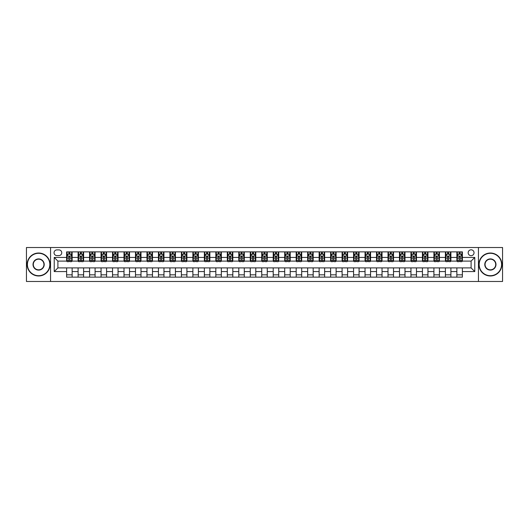 <?xml version="1.0" encoding="UTF-8"?>
<svg xmlns="http://www.w3.org/2000/svg" width="529" height="529" viewBox="0 0 529 529"><rect width="100%" height="100%" fill="white"/><g stroke="black" fill="none" stroke-linecap="round" stroke-linejoin="round"><path stroke-width="0.79" d="M471.101 249.807A2.936 2.936 0 0 0 468.165 252.75A2.936 2.936 0 0 0 471.101 255.686A2.936 2.936 0 0 0 474.037 252.75A2.936 2.936 0 0 0 471.101 249.807M478.447 281.488L502.55 281.488L502.55 247.512L478.447 247.512L478.447 281.488L50.553 281.488L50.553 247.512L26.45 247.512L26.45 281.488L50.553 281.488M56.887 255.593L58.911 255.593A2.843 2.843 0 0 0 61.754 252.75A2.843 2.843 0 0 0 58.911 249.9L56.887 249.9A2.843 2.843 0 0 0 54.044 252.75A2.843 2.843 0 0 0 56.887 255.593M478.447 247.512L50.553 247.512M66.621 271.569L54.229 271.569L54.229 257.431L66.621 257.431L66.621 261.101L57.899 261.101L57.899 267.899L66.621 267.899L66.621 277.123L462.379 277.123L462.379 267.899L471.101 267.899L471.101 261.101L462.379 261.101L462.379 257.431L474.771 257.431L474.771 271.569L462.379 271.569M462.379 257.431L462.379 251.877L66.621 251.877L66.621 257.431M456.871 251.877L456.871 261.101L457.327 261.101M459.073 261.101L460.177 261.101M461.916 261.101L462.379 261.101M456.871 261.101L450.444 261.101M445.392 251.877L445.392 261.101L445.848 261.101M447.594 261.101L448.698 261.101M445.392 261.101L438.964 261.101M433.912 251.877L433.912 261.101L434.369 261.101M436.114 261.101L437.219 261.101M433.912 261.101L427.485 261.101M422.433 251.877L422.433 261.101L422.896 261.101M424.642 261.101L425.739 261.101M422.433 261.101L416.006 261.101M410.96 251.877L410.96 261.101L411.417 261.101M413.162 261.101L414.26 261.101M410.96 261.101L404.526 261.101M399.481 251.877L399.481 261.101L399.937 261.101M401.683 261.101L402.787 261.101M399.481 261.101L393.054 261.101M388.002 251.877L388.002 261.101L388.458 261.101M390.204 261.101L391.308 261.101M388.002 261.101L381.574 261.101M376.522 251.877L376.522 261.101L376.985 261.101M378.724 261.101L379.829 261.101M376.522 261.101L370.095 261.101M365.043 251.877L365.043 261.101L365.506 261.101M367.252 261.101L368.349 261.101M365.043 261.101L358.616 261.101M353.57 251.877L353.57 261.101L354.027 261.101M355.772 261.101L356.877 261.101M353.57 261.101L347.143 261.101M342.091 251.877L342.091 261.101L342.547 261.101M344.293 261.101L345.397 261.101M342.091 261.101L335.664 261.101M330.612 251.877L330.612 261.101L331.075 261.101M332.814 261.101L333.918 261.101M330.612 261.101L324.184 261.101M319.132 251.877L319.132 261.101L319.595 261.101M321.341 261.101L322.439 261.101M319.132 261.101L312.705 261.101M307.66 251.877L307.66 261.101L308.116 261.101M309.862 261.101L310.959 261.101M307.66 261.101L301.226 261.101M296.18 251.877L296.18 261.101L296.637 261.101M298.382 261.101L299.487 261.101M296.18 261.101L289.753 261.101M284.701 251.877L284.701 261.101L285.157 261.101M286.903 261.101L288.007 261.101M284.701 261.101L278.274 261.101M273.222 251.877L273.222 261.101L273.685 261.101M275.424 261.101L276.528 261.101M273.222 261.101L266.795 261.101M261.743 251.877L261.743 261.101L262.205 261.101M263.951 261.101L265.049 261.101M261.743 261.101L255.315 261.101M250.27 251.877L250.27 261.101L250.726 261.101M252.472 261.101L253.576 261.101M250.27 261.101L243.843 261.101M238.791 251.877L238.791 261.101L239.247 261.101M240.993 261.101L242.097 261.101M238.791 261.101L232.363 261.101M227.311 251.877L227.311 261.101L227.774 261.101M229.513 261.101L230.618 261.101M227.311 261.101L220.884 261.101M215.832 251.877L215.832 261.101L216.295 261.101M218.041 261.101L219.138 261.101M215.832 261.101L209.405 261.101M204.359 251.877L204.359 261.101L204.816 261.101M206.561 261.101L207.659 261.101M204.359 261.101L197.925 261.101M192.88 251.877L192.88 261.101L193.336 261.101M195.082 261.101L196.186 261.101M192.88 261.101L186.453 261.101M181.401 251.877L181.401 261.101L181.857 261.101M183.603 261.101L184.707 261.101M181.401 261.101L174.973 261.101M169.921 251.877L169.921 261.101L170.384 261.101M172.123 261.101L173.228 261.101M169.921 261.101L163.494 261.101M158.442 251.877L158.442 261.101L158.905 261.101M160.651 261.101L161.748 261.101M158.442 261.101L152.015 261.101M146.969 251.877L146.969 261.101L147.426 261.101M149.171 261.101L150.276 261.101M146.969 261.101L140.542 261.101M135.49 251.877L135.49 261.101L135.946 261.101M137.692 261.101L138.796 261.101M135.49 261.101L129.063 261.101M124.011 251.877L124.011 261.101L124.474 261.101M126.213 261.101L127.317 261.101M124.011 261.101L117.583 261.101M112.532 251.877L112.532 261.101L112.994 261.101M114.74 261.101L115.838 261.101M112.532 261.101L106.104 261.101M101.059 251.877L101.059 261.101L101.515 261.101M103.261 261.101L104.358 261.101M101.059 261.101L94.631 261.101M89.58 251.877L89.58 261.101L90.036 261.101M91.782 261.101L92.886 261.101M89.58 261.101L83.152 261.101M78.1 251.877L78.1 261.101L78.556 261.101M80.302 261.101L81.406 261.101M78.1 261.101L71.673 261.101M66.621 261.101L67.084 261.101M68.823 261.101L69.927 261.101M66.621 267.899L72.129 267.899L72.129 277.123M462.379 267.899L72.129 267.899M72.129 251.877L72.129 261.101M66.621 254.171L67.084 254.171M68.823 254.171L69.927 254.171M71.673 254.171L72.129 254.171M66.621 274.829L72.129 274.829M78.1 267.899L78.1 277.123M83.608 251.877L83.608 261.101M78.1 254.171L78.556 254.171M80.302 254.171L81.406 254.171M83.152 254.171L83.608 254.171M83.608 267.899L83.608 277.123M78.1 274.829L83.608 274.829M89.58 267.899L89.58 277.123M95.088 267.899L95.088 277.123M89.58 274.829L95.088 274.829M95.088 251.877L95.088 261.101M89.58 254.171L90.036 254.171M91.782 254.171L92.886 254.171M94.631 254.171L95.088 254.171M101.059 267.899L101.059 277.123M106.567 267.899L106.567 277.123M101.059 274.829L106.567 274.829M106.567 251.877L106.567 261.101M101.059 254.171L101.515 254.171M103.261 254.171L104.358 254.171M106.104 254.171L106.567 254.171M112.532 267.899L112.532 277.123M118.04 267.899L118.04 277.123M112.532 274.829L118.04 274.829M118.04 251.877L118.04 261.101M112.532 254.171L112.994 254.171M114.74 254.171L115.838 254.171M117.583 254.171L118.04 254.171M124.011 267.899L124.011 277.123M129.519 267.899L129.519 277.123M124.011 274.829L129.519 274.829M129.519 251.877L129.519 261.101M124.011 254.171L124.474 254.171M126.213 254.171L127.317 254.171M129.063 254.171L129.519 254.171M135.49 267.899L135.49 277.123M140.998 267.899L140.998 277.123M135.49 274.829L140.998 274.829M140.998 251.877L140.998 261.101M135.49 254.171L135.946 254.171M137.692 254.171L138.796 254.171M140.542 254.171L140.998 254.171M146.969 267.899L146.969 277.123M152.478 267.899L152.478 277.123M146.969 274.829L152.478 274.829M152.478 251.877L152.478 261.101M146.969 254.171L147.426 254.171M149.171 254.171L150.276 254.171M152.015 254.171L152.478 254.171M158.442 267.899L158.442 277.123M163.957 267.899L163.957 277.123M158.442 274.829L163.957 274.829M163.957 251.877L163.957 261.101M158.442 254.171L158.905 254.171M160.651 254.171L161.748 254.171M163.494 254.171L163.957 254.171M169.921 267.899L169.921 277.123M175.43 267.899L175.43 277.123M169.921 274.829L175.43 274.829M175.43 251.877L175.43 261.101M169.921 254.171L170.384 254.171M172.123 254.171L173.228 254.171M174.973 254.171L175.43 254.171M181.401 267.899L181.401 277.123M186.909 267.899L186.909 277.123M181.401 274.829L186.909 274.829M186.909 251.877L186.909 261.101M181.401 254.171L181.857 254.171M183.603 254.171L184.707 254.171M186.453 254.171L186.909 254.171M192.88 267.899L192.88 277.123M198.388 267.899L198.388 277.123M192.88 274.829L198.388 274.829M198.388 251.877L198.388 261.101M192.88 254.171L193.336 254.171M195.082 254.171L196.186 254.171M197.925 254.171L198.388 254.171M204.359 267.899L204.359 277.123M209.868 267.899L209.868 277.123M204.359 274.829L209.868 274.829M209.868 251.877L209.868 261.101M204.359 254.171L204.816 254.171M206.561 254.171L207.659 254.171M209.405 254.171L209.868 254.171M215.832 267.899L215.832 277.123M221.34 267.899L221.34 277.123M215.832 274.829L221.34 274.829M221.34 251.877L221.34 261.101M215.832 254.171L216.295 254.171M218.041 254.171L219.138 254.171M220.884 254.171L221.34 254.171M227.311 267.899L227.311 277.123M232.82 267.899L232.82 277.123M227.311 274.829L232.82 274.829M232.82 251.877L232.82 261.101M227.311 254.171L227.774 254.171M229.513 254.171L230.618 254.171M232.363 254.171L232.82 254.171M238.791 267.899L238.791 277.123M244.299 267.899L244.299 277.123M238.791 274.829L244.299 274.829M244.299 251.877L244.299 261.101M238.791 254.171L239.247 254.171M240.993 254.171L242.097 254.171M243.843 254.171L244.299 254.171M250.27 267.899L250.27 277.123M255.778 267.899L255.778 277.123M250.27 274.829L255.778 274.829M255.778 251.877L255.778 261.101M250.27 254.171L250.726 254.171M252.472 254.171L253.576 254.171M255.315 254.171L255.778 254.171M261.743 267.899L261.743 277.123M267.257 267.899L267.257 277.123M261.743 274.829L267.257 274.829M267.257 251.877L267.257 261.101M261.743 254.171L262.205 254.171M263.951 254.171L265.049 254.171M266.795 254.171L267.257 254.171M273.222 267.899L273.222 277.123M278.73 267.899L278.73 277.123M273.222 274.829L278.73 274.829M278.73 251.877L278.73 261.101M273.222 254.171L273.685 254.171M275.424 254.171L276.528 254.171M278.274 254.171L278.73 254.171M284.701 267.899L284.701 277.123M290.209 267.899L290.209 277.123M284.701 274.829L290.209 274.829M290.209 251.877L290.209 261.101M284.701 254.171L285.157 254.171M286.903 254.171L288.007 254.171M289.753 254.171L290.209 254.171M296.18 267.899L296.18 277.123M301.689 267.899L301.689 277.123M296.18 274.829L301.689 274.829M301.689 251.877L301.689 261.101M296.18 254.171L296.637 254.171M298.382 254.171L299.487 254.171M301.226 254.171L301.689 254.171M307.66 267.899L307.66 277.123M313.168 267.899L313.168 277.123M307.66 274.829L313.168 274.829M313.168 251.877L313.168 261.101M307.66 254.171L308.116 254.171M309.862 254.171L310.959 254.171M312.705 254.171L313.168 254.171M319.132 267.899L319.132 277.123M324.641 267.899L324.641 277.123M319.132 274.829L324.641 274.829M324.641 251.877L324.641 261.101M319.132 254.171L319.595 254.171M321.341 254.171L322.439 254.171M324.184 254.171L324.641 254.171M330.612 267.899L330.612 277.123M336.12 267.899L336.12 277.123M330.612 274.829L336.12 274.829M336.12 251.877L336.12 261.101M330.612 254.171L331.075 254.171M332.814 254.171L333.918 254.171M335.664 254.171L336.12 254.171M342.091 267.899L342.091 277.123M347.599 267.899L347.599 277.123M342.091 274.829L347.599 274.829M347.599 251.877L347.599 261.101M342.091 254.171L342.547 254.171M344.293 254.171L345.397 254.171M347.143 254.171L347.599 254.171M353.57 267.899L353.57 277.123M359.079 267.899L359.079 277.123M353.57 274.829L359.079 274.829M359.079 251.877L359.079 261.101M353.57 254.171L354.027 254.171M355.772 254.171L356.877 254.171M358.616 254.171L359.079 254.171M365.043 267.899L365.043 277.123M370.558 267.899L370.558 277.123M365.043 274.829L370.558 274.829M370.558 251.877L370.558 261.101M365.043 254.171L365.506 254.171M367.252 254.171L368.349 254.171M370.095 254.171L370.558 254.171M376.522 267.899L376.522 277.123M382.031 267.899L382.031 277.123M376.522 274.829L382.031 274.829M382.031 251.877L382.031 261.101M376.522 254.171L376.985 254.171M378.724 254.171L379.829 254.171M381.574 254.171L382.031 254.171M388.002 267.899L388.002 277.123M393.51 267.899L393.51 277.123M388.002 274.829L393.51 274.829M393.51 251.877L393.51 261.101M388.002 254.171L388.458 254.171M390.204 254.171L391.308 254.171M393.054 254.171L393.51 254.171M399.481 267.899L399.481 277.123M404.989 267.899L404.989 277.123M399.481 274.829L404.989 274.829M404.989 251.877L404.989 261.101M399.481 254.171L399.937 254.171M401.683 254.171L402.787 254.171M404.526 254.171L404.989 254.171M410.96 267.899L410.96 277.123M416.468 267.899L416.468 277.123M410.96 274.829L416.468 274.829M416.468 251.877L416.468 261.101M410.96 254.171L411.417 254.171M413.162 254.171L414.26 254.171M416.006 254.171L416.468 254.171M422.433 267.899L422.433 277.123M427.941 267.899L427.941 277.123M422.433 274.829L427.941 274.829M427.941 251.877L427.941 261.101M422.433 254.171L422.896 254.171M424.642 254.171L425.739 254.171M427.485 254.171L427.941 254.171M433.912 267.899L433.912 277.123M439.42 267.899L439.42 277.123M433.912 274.829L439.42 274.829M439.42 251.877L439.42 261.101M433.912 254.171L434.369 254.171M436.114 254.171L437.219 254.171M438.964 254.171L439.42 254.171M445.392 267.899L445.392 277.123M450.9 267.899L450.9 277.123M445.392 274.829L450.9 274.829M450.9 251.877L450.9 261.101M445.392 254.171L445.848 254.171M447.594 254.171L448.698 254.171M450.444 254.171L450.9 254.171M456.871 267.899L456.871 277.123M456.871 274.829L462.379 274.829M456.871 254.171L457.327 254.171M459.073 254.171L460.177 254.171M461.916 254.171L462.379 254.171M57.899 261.101L54.229 257.431M57.899 267.899L54.229 271.569M474.771 257.431L471.101 261.101M474.771 271.569L471.101 267.899M69.927 253.067L68.823 253.067M71.673 260.499L69.927 260.499L69.927 261.657L71.673 261.657L71.673 256.049L70.754 254.218L68.003 254.218L67.084 256.049L67.084 261.657L68.823 261.657L68.823 260.499L67.084 260.499M67.084 256.049L67.084 251.877M71.673 256.049L71.673 251.877M68.823 254.218L68.823 251.877M69.927 251.877L69.927 254.218M69.927 260.499L69.927 256.744L68.823 256.744L68.823 260.499M81.406 253.067L80.302 253.067M83.152 260.499L81.406 260.499L81.406 261.657L83.152 261.657L83.152 256.049L82.233 254.218L79.476 254.218L78.556 256.049L78.556 261.657L80.302 261.657L80.302 260.499L78.556 260.499M78.556 256.049L78.556 251.877M83.152 256.049L83.152 251.877M80.302 254.218L80.302 251.877M81.406 251.877L81.406 254.218M81.406 260.499L81.406 256.744L80.302 256.744L80.302 260.499M92.886 253.067L91.782 253.067M94.631 260.499L92.886 260.499L92.886 261.657L94.631 261.657L94.631 256.049L93.712 254.218L90.955 254.218L90.036 256.049L90.036 261.657L91.782 261.657L91.782 260.499L90.036 260.499M90.036 256.049L90.036 251.877M94.631 256.049L94.631 251.877M91.782 254.218L91.782 251.877M92.886 251.877L92.886 254.218M92.886 260.499L92.886 256.744L91.782 256.744L91.782 260.499M104.358 253.067L103.261 253.067M106.104 260.499L104.358 260.499L104.358 261.657L106.104 261.657L106.104 256.049L105.185 254.218L102.434 254.218L101.515 256.049L101.515 261.657L103.261 261.657L103.261 260.499L101.515 260.499M101.515 256.049L101.515 251.877M106.104 256.049L106.104 251.877M103.261 254.218L103.261 251.877M104.358 251.877L104.358 254.218M104.358 260.499L104.358 256.744L103.261 256.744L103.261 260.499M115.838 253.067L114.74 253.067M117.583 260.499L115.838 260.499L115.838 261.657L117.583 261.657L117.583 256.049L116.664 254.218L113.914 254.218L112.994 256.049L112.994 261.657L114.74 261.657L114.74 260.499L112.994 260.499M112.994 256.049L112.994 251.877M117.583 256.049L117.583 251.877M114.74 254.218L114.74 251.877M115.838 251.877L115.838 254.218M115.838 260.499L115.838 256.744L114.74 256.744L114.74 260.499M38.617 253.298A11.202 11.202 0 0 0 27.415 264.5A11.202 11.202 0 0 0 38.617 275.702A11.202 11.202 0 0 0 49.819 264.5A11.202 11.202 0 0 0 38.617 253.298M38.617 275.979A11.479 11.479 0 0 1 27.138 264.5A11.479 11.479 0 0 1 38.617 253.021A11.479 11.479 0 0 1 50.096 264.5A11.479 11.479 0 0 1 38.617 275.979M38.617 258.899A5.601 5.601 0 0 1 44.218 264.5A5.601 5.601 0 0 1 38.617 270.101A5.601 5.601 0 0 1 33.016 264.5A5.601 5.601 0 0 1 38.617 258.899M38.617 269.823A5.323 5.323 0 0 0 43.94 264.5A5.323 5.323 0 0 0 38.617 259.177A5.323 5.323 0 0 0 33.294 264.5A5.323 5.323 0 0 0 38.617 269.823M490.383 253.298A11.202 11.202 0 0 0 479.181 264.5A11.202 11.202 0 0 0 490.383 275.702A11.202 11.202 0 0 0 501.585 264.5A11.202 11.202 0 0 0 490.383 253.298M490.383 275.979A11.479 11.479 0 0 1 478.904 264.5A11.479 11.479 0 0 1 490.383 253.021A11.479 11.479 0 0 1 501.862 264.5A11.479 11.479 0 0 1 490.383 275.979M490.383 258.899A5.601 5.601 0 0 1 495.984 264.5A5.601 5.601 0 0 1 490.383 270.101A5.601 5.601 0 0 1 484.782 264.5A5.601 5.601 0 0 1 490.383 258.899M490.383 269.823A5.323 5.323 0 0 0 495.706 264.5A5.323 5.323 0 0 0 490.383 259.177A5.323 5.323 0 0 0 485.06 264.5A5.323 5.323 0 0 0 490.383 269.823M127.317 253.067L126.213 253.067M129.063 260.499L127.317 260.499L127.317 261.657L129.063 261.657L129.063 256.049L128.144 254.218L125.386 254.218L124.474 256.049L124.474 261.657L126.213 261.657L126.213 260.499L124.474 260.499M124.474 256.049L124.474 251.877M129.063 256.049L129.063 251.877M126.213 254.218L126.213 251.877M127.317 251.877L127.317 254.218M127.317 260.499L127.317 256.744L126.213 256.744L126.213 260.499M138.796 253.067L137.692 253.067M140.542 260.499L138.796 260.499L138.796 261.657L140.542 261.657L140.542 256.049L139.623 254.218L136.866 254.218L135.946 256.049L135.946 261.657L137.692 261.657L137.692 260.499L135.946 260.499M135.946 256.049L135.946 251.877M140.542 256.049L140.542 251.877M137.692 254.218L137.692 251.877M138.796 251.877L138.796 254.218M138.796 260.499L138.796 256.744L137.692 256.744L137.692 260.499M150.276 253.067L149.171 253.067M152.015 260.499L150.276 260.499L150.276 261.657L152.015 261.657L152.015 256.049L151.102 254.218L148.345 254.218L147.426 256.049L147.426 261.657L149.171 261.657L149.171 260.499L147.426 260.499M147.426 256.049L147.426 251.877M152.015 256.049L152.015 251.877M149.171 254.218L149.171 251.877M150.276 251.877L150.276 254.218M150.276 260.499L150.276 256.744L149.171 256.744L149.171 260.499M161.748 253.067L160.651 253.067M163.494 260.499L161.748 260.499L161.748 261.657L163.494 261.657L163.494 256.049L162.575 254.218L159.824 254.218L158.905 256.049L158.905 261.657L160.651 261.657L160.651 260.499L158.905 260.499M158.905 256.049L158.905 251.877M163.494 256.049L163.494 251.877M160.651 254.218L160.651 251.877M161.748 251.877L161.748 254.218M161.748 260.499L161.748 256.744L160.651 256.744L160.651 260.499M173.228 253.067L172.123 253.067M174.973 260.499L173.228 260.499L173.228 261.657L174.973 261.657L174.973 256.049L174.054 254.218L171.297 254.218L170.384 256.049L170.384 261.657L172.123 261.657L172.123 260.499L170.384 260.499M170.384 256.049L170.384 251.877M174.973 256.049L174.973 251.877M172.123 254.218L172.123 251.877M173.228 251.877L173.228 254.218M173.228 260.499L173.228 256.744L172.123 256.744L172.123 260.499M184.707 253.067L183.603 253.067M186.453 260.499L184.707 260.499L184.707 261.657L186.453 261.657L186.453 256.049L185.534 254.218L182.776 254.218L181.857 256.049L181.857 261.657L183.603 261.657L183.603 260.499L181.857 260.499M181.857 256.049L181.857 251.877M186.453 256.049L186.453 251.877M183.603 254.218L183.603 251.877M184.707 251.877L184.707 254.218M184.707 260.499L184.707 256.744L183.603 256.744L183.603 260.499M196.186 253.067L195.082 253.067M197.925 260.499L196.186 260.499L196.186 261.657L197.925 261.657L197.925 256.049L197.013 254.218L194.255 254.218L193.336 256.049L193.336 261.657L195.082 261.657L195.082 260.499L193.336 260.499M193.336 256.049L193.336 251.877M197.925 256.049L197.925 251.877M195.082 254.218L195.082 251.877M196.186 251.877L196.186 254.218M196.186 260.499L196.186 256.744L195.082 256.744L195.082 260.499M207.659 253.067L206.561 253.067M209.405 260.499L207.659 260.499L207.659 261.657L209.405 261.657L209.405 256.049L208.486 254.218L205.735 254.218L204.816 256.049L204.816 261.657L206.561 261.657L206.561 260.499L204.816 260.499M204.816 256.049L204.816 251.877M209.405 256.049L209.405 251.877M206.561 254.218L206.561 251.877M207.659 251.877L207.659 254.218M207.659 260.499L207.659 256.744L206.561 256.744L206.561 260.499M219.138 253.067L218.041 253.067M220.884 260.499L219.138 260.499L219.138 261.657L220.884 261.657L220.884 256.049L219.965 254.218L217.214 254.218L216.295 256.049L216.295 261.657L218.041 261.657L218.041 260.499L216.295 260.499M216.295 256.049L216.295 251.877M220.884 256.049L220.884 251.877M218.041 254.218L218.041 251.877M219.138 251.877L219.138 254.218M219.138 260.499L219.138 256.744L218.041 256.744L218.041 260.499M230.618 253.067L229.513 253.067M232.363 260.499L230.618 260.499L230.618 261.657L232.363 261.657L232.363 256.049L231.444 254.218L228.687 254.218L227.774 256.049L227.774 261.657L229.513 261.657L229.513 260.499L227.774 260.499M227.774 256.049L227.774 251.877M232.363 256.049L232.363 251.877M229.513 254.218L229.513 251.877M230.618 251.877L230.618 254.218M230.618 260.499L230.618 256.744L229.513 256.744L229.513 260.499M242.097 253.067L240.993 253.067M243.843 260.499L242.097 260.499L242.097 261.657L243.843 261.657L243.843 256.049L242.923 254.218L240.166 254.218L239.247 256.049L239.247 261.657L240.993 261.657L240.993 260.499L239.247 260.499M239.247 256.049L239.247 251.877M243.843 256.049L243.843 251.877M240.993 254.218L240.993 251.877M242.097 251.877L242.097 254.218M242.097 260.499L242.097 256.744L240.993 256.744L240.993 260.499M253.576 253.067L252.472 253.067M255.315 260.499L253.576 260.499L253.576 261.657L255.315 261.657L255.315 256.049L254.403 254.218L251.645 254.218L250.726 256.049L250.726 261.657L252.472 261.657L252.472 260.499L250.726 260.499M250.726 256.049L250.726 251.877M255.315 256.049L255.315 251.877M252.472 254.218L252.472 251.877M253.576 251.877L253.576 254.218M253.576 260.499L253.576 256.744L252.472 256.744L252.472 260.499M265.049 253.067L263.951 253.067M266.795 260.499L265.049 260.499L265.049 261.657L266.795 261.657L266.795 256.049L265.875 254.218L263.125 254.218L262.205 256.049L262.205 261.657L263.951 261.657L263.951 260.499L262.205 260.499M262.205 256.049L262.205 251.877M266.795 256.049L266.795 251.877M263.951 254.218L263.951 251.877M265.049 251.877L265.049 254.218M265.049 260.499L265.049 256.744L263.951 256.744L263.951 260.499M276.528 253.067L275.424 253.067M278.274 260.499L276.528 260.499L276.528 261.657L278.274 261.657L278.274 256.049L277.355 254.218L274.597 254.218L273.685 256.049L273.685 261.657L275.424 261.657L275.424 260.499L273.685 260.499M273.685 256.049L273.685 251.877M278.274 256.049L278.274 251.877M275.424 254.218L275.424 251.877M276.528 251.877L276.528 254.218M276.528 260.499L276.528 256.744L275.424 256.744L275.424 260.499M288.007 253.067L286.903 253.067M289.753 260.499L288.007 260.499L288.007 261.657L289.753 261.657L289.753 256.049L288.834 254.218L286.077 254.218L285.157 256.049L285.157 261.657L286.903 261.657L286.903 260.499L285.157 260.499M285.157 256.049L285.157 251.877M289.753 256.049L289.753 251.877M286.903 254.218L286.903 251.877M288.007 251.877L288.007 254.218M288.007 260.499L288.007 256.744L286.903 256.744L286.903 260.499M299.487 253.067L298.382 253.067M301.226 260.499L299.487 260.499L299.487 261.657L301.226 261.657L301.226 256.049L300.313 254.218L297.556 254.218L296.637 256.049L296.637 261.657L298.382 261.657L298.382 260.499L296.637 260.499M296.637 256.049L296.637 251.877M301.226 256.049L301.226 251.877M298.382 254.218L298.382 251.877M299.487 251.877L299.487 254.218M299.487 260.499L299.487 256.744L298.382 256.744L298.382 260.499M310.959 253.067L309.862 253.067M312.705 260.499L310.959 260.499L310.959 261.657L312.705 261.657L312.705 256.049L311.786 254.218L309.035 254.218L308.116 256.049L308.116 261.657L309.862 261.657L309.862 260.499L308.116 260.499M308.116 256.049L308.116 251.877M312.705 256.049L312.705 251.877M309.862 254.218L309.862 251.877M310.959 251.877L310.959 254.218M310.959 260.499L310.959 256.744L309.862 256.744L309.862 260.499M322.439 253.067L321.341 253.067M324.184 260.499L322.439 260.499L322.439 261.657L324.184 261.657L324.184 256.049L323.265 254.218L320.514 254.218L319.595 256.049L319.595 261.657L321.341 261.657L321.341 260.499L319.595 260.499M319.595 256.049L319.595 251.877M324.184 256.049L324.184 251.877M321.341 254.218L321.341 251.877M322.439 251.877L322.439 254.218M322.439 260.499L322.439 256.744L321.341 256.744L321.341 260.499M333.918 253.067L332.814 253.067M335.664 260.499L333.918 260.499L333.918 261.657L335.664 261.657L335.664 256.049L334.745 254.218L331.987 254.218L331.075 256.049L331.075 261.657L332.814 261.657L332.814 260.499L331.075 260.499M331.075 256.049L331.075 251.877M335.664 256.049L335.664 251.877M332.814 254.218L332.814 251.877M333.918 251.877L333.918 254.218M333.918 260.499L333.918 256.744L332.814 256.744L332.814 260.499M345.397 253.067L344.293 253.067M347.143 260.499L345.397 260.499L345.397 261.657L347.143 261.657L347.143 256.049L346.224 254.218L343.466 254.218L342.547 256.049L342.547 261.657L344.293 261.657L344.293 260.499L342.547 260.499M342.547 256.049L342.547 251.877M347.143 256.049L347.143 251.877M344.293 254.218L344.293 251.877M345.397 251.877L345.397 254.218M345.397 260.499L345.397 256.744L344.293 256.744L344.293 260.499M356.877 253.067L355.772 253.067M358.616 260.499L356.877 260.499L356.877 261.657L358.616 261.657L358.616 256.049L357.703 254.218L354.946 254.218L354.027 256.049L354.027 261.657L355.772 261.657L355.772 260.499L354.027 260.499M354.027 256.049L354.027 251.877M358.616 256.049L358.616 251.877M355.772 254.218L355.772 251.877M356.877 251.877L356.877 254.218M356.877 260.499L356.877 256.744L355.772 256.744L355.772 260.499M368.349 253.067L367.252 253.067M370.095 260.499L368.349 260.499L368.349 261.657L370.095 261.657L370.095 256.049L369.176 254.218L366.425 254.218L365.506 256.049L365.506 261.657L367.252 261.657L367.252 260.499L365.506 260.499M365.506 256.049L365.506 251.877M370.095 256.049L370.095 251.877M367.252 254.218L367.252 251.877M368.349 251.877L368.349 254.218M368.349 260.499L368.349 256.744L367.252 256.744L367.252 260.499M379.829 253.067L378.724 253.067M381.574 260.499L379.829 260.499L379.829 261.657L381.574 261.657L381.574 256.049L380.655 254.218L377.898 254.218L376.985 256.049L376.985 261.657L378.724 261.657L378.724 260.499L376.985 260.499M376.985 256.049L376.985 251.877M381.574 256.049L381.574 251.877M378.724 254.218L378.724 251.877M379.829 251.877L379.829 254.218M379.829 260.499L379.829 256.744L378.724 256.744L378.724 260.499M391.308 253.067L390.204 253.067M393.054 260.499L391.308 260.499L391.308 261.657L393.054 261.657L393.054 256.049L392.134 254.218L389.377 254.218L388.458 256.049L388.458 261.657L390.204 261.657L390.204 260.499L388.458 260.499M388.458 256.049L388.458 251.877M393.054 256.049L393.054 251.877M390.204 254.218L390.204 251.877M391.308 251.877L391.308 254.218M391.308 260.499L391.308 256.744L390.204 256.744L390.204 260.499M402.787 253.067L401.683 253.067M404.526 260.499L402.787 260.499L402.787 261.657L404.526 261.657L404.526 256.049L403.614 254.218L400.856 254.218L399.937 256.049L399.937 261.657L401.683 261.657L401.683 260.499L399.937 260.499M399.937 256.049L399.937 251.877M404.526 256.049L404.526 251.877M401.683 254.218L401.683 251.877M402.787 251.877L402.787 254.218M402.787 260.499L402.787 256.744L401.683 256.744L401.683 260.499M414.26 253.067L413.162 253.067M416.006 260.499L414.26 260.499L414.26 261.657L416.006 261.657L416.006 256.049L415.086 254.218L412.336 254.218L411.417 256.049L411.417 261.657L413.162 261.657L413.162 260.499L411.417 260.499M411.417 256.049L411.417 251.877M416.006 256.049L416.006 251.877M413.162 254.218L413.162 251.877M414.26 251.877L414.26 254.218M414.26 260.499L414.26 256.744L413.162 256.744L413.162 260.499M425.739 253.067L424.642 253.067M427.485 260.499L425.739 260.499L425.739 261.657L427.485 261.657L427.485 256.049L426.566 254.218L423.815 254.218L422.896 256.049L422.896 261.657L424.642 261.657L424.642 260.499L422.896 260.499M422.896 256.049L422.896 251.877M427.485 256.049L427.485 251.877M424.642 254.218L424.642 251.877M425.739 251.877L425.739 254.218M425.739 260.499L425.739 256.744L424.642 256.744L424.642 260.499M437.219 253.067L436.114 253.067M438.964 260.499L437.219 260.499L437.219 261.657L438.964 261.657L438.964 256.049L438.045 254.218L435.288 254.218L434.369 256.049L434.369 261.657L436.114 261.657L436.114 260.499L434.369 260.499M434.369 256.049L434.369 251.877M438.964 256.049L438.964 251.877M436.114 254.218L436.114 251.877M437.219 251.877L437.219 254.218M437.219 260.499L437.219 256.744L436.114 256.744L436.114 260.499M448.698 253.067L447.594 253.067M450.444 260.499L448.698 260.499L448.698 261.657L450.444 261.657L450.444 256.049L449.524 254.218L446.767 254.218L445.848 256.049L445.848 261.657L447.594 261.657L447.594 260.499L445.848 260.499M445.848 256.049L445.848 251.877M450.444 256.049L450.444 251.877M447.594 254.218L447.594 251.877M448.698 251.877L448.698 254.218M448.698 260.499L448.698 256.744L447.594 256.744L447.594 260.499M460.177 253.067L459.073 253.067M461.916 260.499L460.177 260.499L460.177 261.657L461.916 261.657L461.916 256.049L460.997 254.218L458.246 254.218L457.327 256.049L457.327 261.657L459.073 261.657L459.073 260.499L457.327 260.499M457.327 256.049L457.327 251.877M461.916 256.049L461.916 251.877M459.073 254.218L459.073 251.877M460.177 251.877L460.177 254.218M460.177 260.499L460.177 256.744L459.073 256.744L459.073 260.499M78.1 271.569L72.129 271.569M78.1 257.431L72.129 257.431M89.58 257.431L83.608 257.431M89.58 271.569L83.608 271.569M101.059 257.431L95.088 257.431M101.059 271.569L95.088 271.569M112.532 257.431L106.567 257.431M112.532 271.569L106.567 271.569M124.011 257.431L118.04 257.431M124.011 271.569L118.04 271.569M135.49 257.431L129.519 257.431M135.49 271.569L129.519 271.569M146.969 257.431L140.998 257.431M146.969 271.569L140.998 271.569M158.442 257.431L152.478 257.431M158.442 271.569L152.478 271.569M169.921 257.431L163.957 257.431M169.921 271.569L163.957 271.569M181.401 257.431L175.43 257.431M181.401 271.569L175.43 271.569M192.88 257.431L186.909 257.431M192.88 271.569L186.909 271.569M204.359 257.431L198.388 257.431M204.359 271.569L198.388 271.569M215.832 257.431L209.868 257.431M215.832 271.569L209.868 271.569M227.311 257.431L221.34 257.431M227.311 271.569L221.34 271.569M238.791 257.431L232.82 257.431M238.791 271.569L232.82 271.569M250.27 257.431L244.299 257.431M250.27 271.569L244.299 271.569M261.743 257.431L255.778 257.431M261.743 271.569L255.778 271.569M273.222 257.431L267.257 257.431M273.222 271.569L267.257 271.569M284.701 257.431L278.73 257.431M284.701 271.569L278.73 271.569M296.18 257.431L290.209 257.431M296.18 271.569L290.209 271.569M307.66 257.431L301.689 257.431M307.66 271.569L301.689 271.569M319.132 257.431L313.168 257.431M319.132 271.569L313.168 271.569M330.612 257.431L324.641 257.431M330.612 271.569L324.641 271.569M342.091 257.431L336.12 257.431M342.091 271.569L336.12 271.569M353.57 257.431L347.599 257.431M353.57 271.569L347.599 271.569M365.043 257.431L359.079 257.431M365.043 271.569L359.079 271.569M376.522 257.431L370.558 257.431M376.522 271.569L370.558 271.569M388.002 257.431L382.031 257.431M388.002 271.569L382.031 271.569M399.481 257.431L393.51 257.431M399.481 271.569L393.51 271.569M410.96 257.431L404.989 257.431M410.96 271.569L404.989 271.569M422.433 257.431L416.468 257.431M422.433 271.569L416.468 271.569M433.912 257.431L427.941 257.431M433.912 271.569L427.941 271.569M445.392 257.431L439.42 257.431M445.392 271.569L439.42 271.569M456.871 257.431L450.9 257.431M456.871 271.569L450.9 271.569M71.646 256.01L67.104 256.01M67.084 254.323L67.943 254.323M70.807 254.323L71.673 254.323M68.823 258.04L67.084 258.04M71.673 258.04L69.927 258.04M69.927 253.656L68.823 253.656M83.126 256.01L78.583 256.01M78.556 254.323L79.423 254.323M82.286 254.323L83.152 254.323M80.302 258.04L78.556 258.04M83.152 258.04L81.406 258.04M81.406 253.656L80.302 253.656M94.605 256.01L90.062 256.01M90.036 254.323L90.902 254.323M93.765 254.323L94.631 254.323M91.782 258.04L90.036 258.04M94.631 258.04L92.886 258.04M92.886 253.656L91.782 253.656M106.084 256.01L101.535 256.01M101.515 254.323L102.381 254.323M105.245 254.323L106.104 254.323M103.261 258.04L101.515 258.04M106.104 258.04L104.358 258.04M104.358 253.656L103.261 253.656M117.564 256.01L113.014 256.01M112.994 254.323L113.854 254.323M116.724 254.323L117.583 254.323M114.74 258.04L112.994 258.04M117.583 258.04L115.838 258.04M115.838 253.656L114.74 253.656M129.036 256.01L124.494 256.01M124.474 254.323L125.333 254.323M128.197 254.323L129.063 254.323M126.213 258.04L124.474 258.04M129.063 258.04L127.317 258.04M127.317 253.656L126.213 253.656M140.516 256.01L135.973 256.01M135.946 254.323L136.813 254.323M139.676 254.323L140.542 254.323M137.692 258.04L135.946 258.04M140.542 258.04L138.796 258.04M138.796 253.656L137.692 253.656M151.995 256.01L147.452 256.01M147.426 254.323L148.292 254.323M151.155 254.323L152.015 254.323M149.171 258.04L147.426 258.04M152.015 258.04L150.276 258.04M150.276 253.656L149.171 253.656M163.474 256.01L158.925 256.01M158.905 254.323L159.765 254.323M162.634 254.323L163.494 254.323M160.651 258.04L158.905 258.04M163.494 258.04L161.748 258.04M161.748 253.656L160.651 253.656M174.947 256.01L170.404 256.01M170.384 254.323L171.244 254.323M174.107 254.323L174.973 254.323M172.123 258.04L170.384 258.04M174.973 258.04L173.228 258.04M173.228 253.656L172.123 253.656M186.426 256.01L181.883 256.01M181.857 254.323L182.723 254.323M185.586 254.323L186.453 254.323M183.603 258.04L181.857 258.04M186.453 258.04L184.707 258.04M184.707 253.656L183.603 253.656M197.906 256.01L193.363 256.01M193.336 254.323L194.203 254.323M197.066 254.323L197.925 254.323M195.082 258.04L193.336 258.04M197.925 258.04L196.186 258.04M196.186 253.656L195.082 253.656M209.385 256.01L204.835 256.01M204.816 254.323L205.675 254.323M208.545 254.323L209.405 254.323M206.561 258.04L204.816 258.04M209.405 258.04L207.659 258.04M207.659 253.656L206.561 253.656M220.864 256.01L216.315 256.01M216.295 254.323L217.154 254.323M220.024 254.323L220.884 254.323M218.041 258.04L216.295 258.04M220.884 258.04L219.138 258.04M219.138 253.656L218.041 253.656M232.337 256.01L227.794 256.01M227.774 254.323L228.634 254.323M231.497 254.323L232.363 254.323M229.513 258.04L227.774 258.04M232.363 258.04L230.618 258.04M230.618 253.656L229.513 253.656M243.816 256.01L239.273 256.01M239.247 254.323L240.113 254.323M242.976 254.323L243.843 254.323M240.993 258.04L239.247 258.04M243.843 258.04L242.097 258.04M242.097 253.656L240.993 253.656M255.295 256.01L250.753 256.01M250.726 254.323L251.592 254.323M254.456 254.323L255.315 254.323M252.472 258.04L250.726 258.04M255.315 258.04L253.576 258.04M253.576 253.656L252.472 253.656M266.775 256.01L262.225 256.01M262.205 254.323L263.065 254.323M265.935 254.323L266.795 254.323M263.951 258.04L262.205 258.04M266.795 258.04L265.049 258.04M265.049 253.656L263.951 253.656M278.247 256.01L273.705 256.01M273.685 254.323L274.544 254.323M277.408 254.323L278.274 254.323M275.424 258.04L273.685 258.04M278.274 258.04L276.528 258.04M276.528 253.656L275.424 253.656M289.727 256.01L285.184 256.01M285.157 254.323L286.024 254.323M288.887 254.323L289.753 254.323M286.903 258.04L285.157 258.04M289.753 258.04L288.007 258.04M288.007 253.656L286.903 253.656M301.206 256.01L296.663 256.01M296.637 254.323L297.503 254.323M300.366 254.323L301.226 254.323M298.382 258.04L296.637 258.04M301.226 258.04L299.487 258.04M299.487 253.656L298.382 253.656M312.685 256.01L308.136 256.01M308.116 254.323L308.976 254.323M311.846 254.323L312.705 254.323M309.862 258.04L308.116 258.04M312.705 258.04L310.959 258.04M310.959 253.656L309.862 253.656M324.165 256.01L319.615 256.01M319.595 254.323L320.455 254.323M323.325 254.323L324.184 254.323M321.341 258.04L319.595 258.04M324.184 258.04L322.439 258.04M322.439 253.656L321.341 253.656M335.637 256.01L331.094 256.01M331.075 254.323L331.934 254.323M334.797 254.323L335.664 254.323M332.814 258.04L331.075 258.04M335.664 258.04L333.918 258.04M333.918 253.656L332.814 253.656M347.117 256.01L342.574 256.01M342.547 254.323L343.414 254.323M346.277 254.323L347.143 254.323M344.293 258.04L342.547 258.04M347.143 258.04L345.397 258.04M345.397 253.656L344.293 253.656M358.596 256.01L354.053 256.01M354.027 254.323L354.893 254.323M357.756 254.323L358.616 254.323M355.772 258.04L354.027 258.04M358.616 258.04L356.877 258.04M356.877 253.656L355.772 253.656M370.075 256.01L365.526 256.01M365.506 254.323L366.366 254.323M369.235 254.323L370.095 254.323M367.252 258.04L365.506 258.04M370.095 258.04L368.349 258.04M368.349 253.656L367.252 253.656M381.548 256.01L377.005 256.01M376.985 254.323L377.845 254.323M380.708 254.323L381.574 254.323M378.724 258.04L376.985 258.04M381.574 258.04L379.829 258.04M379.829 253.656L378.724 253.656M393.027 256.01L388.484 256.01M388.458 254.323L389.324 254.323M392.187 254.323L393.054 254.323M390.204 258.04L388.458 258.04M393.054 258.04L391.308 258.04M391.308 253.656L390.204 253.656M404.506 256.01L399.964 256.01M399.937 254.323L400.803 254.323M403.667 254.323L404.526 254.323M401.683 258.04L399.937 258.04M404.526 258.04L402.787 258.04M402.787 253.656L401.683 253.656M415.986 256.01L411.436 256.01M411.417 254.323L412.276 254.323M415.146 254.323L416.006 254.323M413.162 258.04L411.417 258.04M416.006 258.04L414.26 258.04M414.26 253.656L413.162 253.656M427.465 256.01L422.916 256.01M422.896 254.323L423.755 254.323M426.619 254.323L427.485 254.323M424.642 258.04L422.896 258.04M427.485 258.04L425.739 258.04M425.739 253.656L424.642 253.656M438.938 256.01L434.395 256.01M434.369 254.323L435.235 254.323M438.098 254.323L438.964 254.323M436.114 258.04L434.369 258.04M438.964 258.04L437.219 258.04M437.219 253.656L436.114 253.656M450.417 256.01L445.874 256.01M445.848 254.323L446.714 254.323M449.577 254.323L450.444 254.323M447.594 258.04L445.848 258.04M450.444 258.04L448.698 258.04M448.698 253.656L447.594 253.656M461.896 256.01L457.354 256.01M457.327 254.323L458.193 254.323M461.057 254.323L461.916 254.323M459.073 258.04L457.327 258.04M461.916 258.04L460.177 258.04M460.177 253.656L459.073 253.656"/></g></svg>
